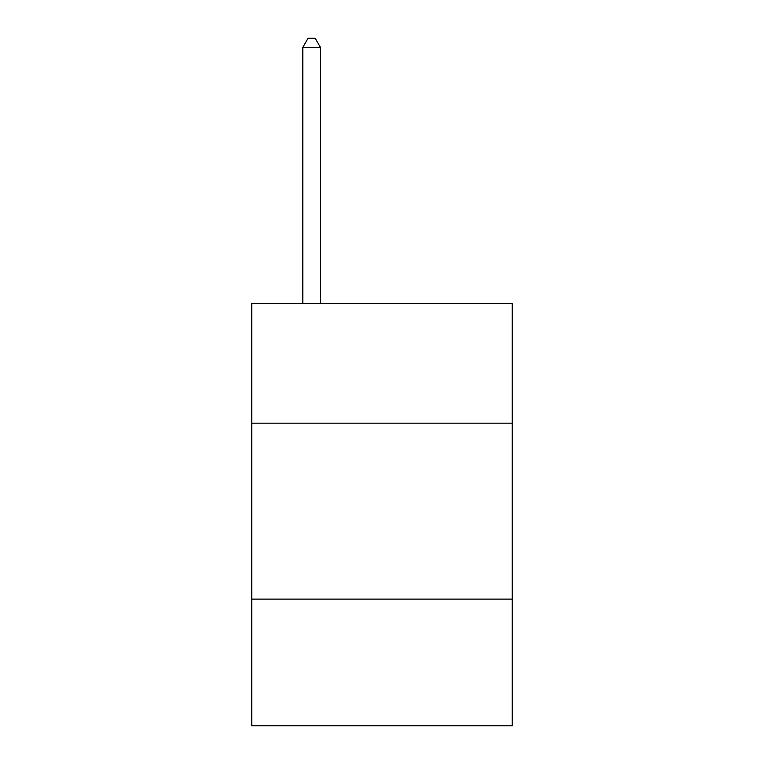 <?xml version="1.0" encoding="UTF-8"?>
<svg xmlns="http://www.w3.org/2000/svg" width="764" height="764" viewBox="0 0 764 764"><rect width="100%" height="100%" fill="white"/><g stroke="black" fill="none" stroke-linecap="round" stroke-linejoin="round"><path stroke-width="1.15" d="M512.205 423.17L512.205 303.528L251.795 303.528L251.795 423.17L512.205 423.17L512.205 725.8L251.795 725.8L251.795 423.17M512.205 599.119L251.795 599.119M320.422 303.528L320.422 47.349L302.821 47.349L302.821 303.528M302.821 47.349L308.102 38.2L315.14 38.2L320.422 47.349"/></g></svg>
